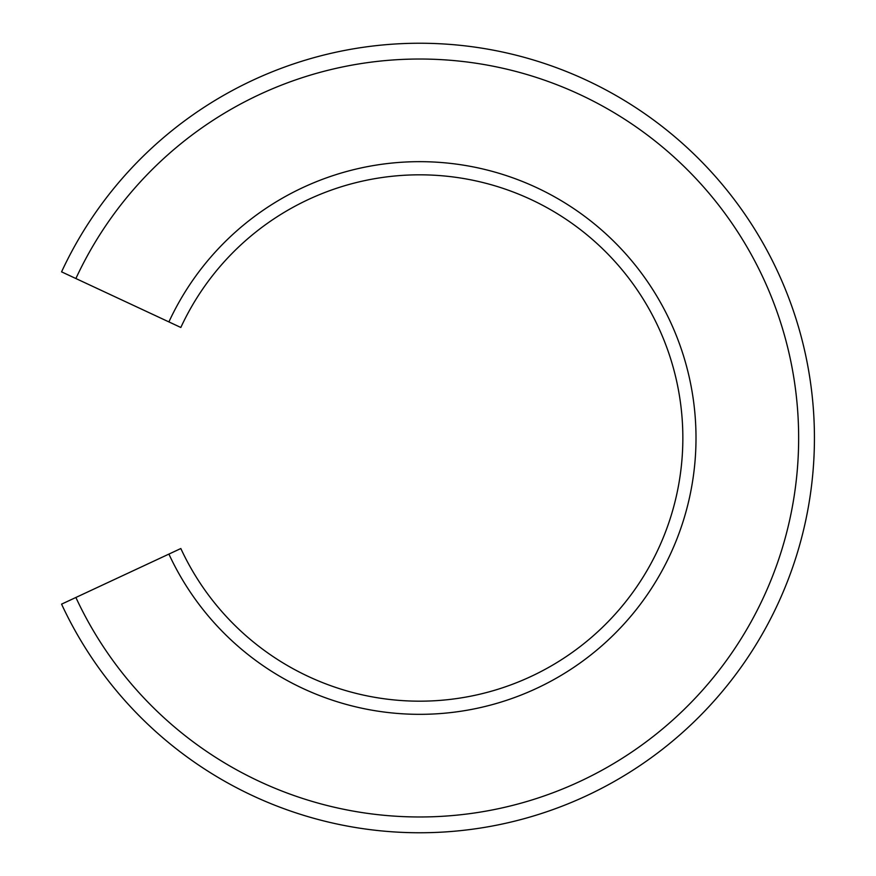 <?xml version="1.0" encoding="UTF-8"?>
<svg xmlns="http://www.w3.org/2000/svg" width="876" height="876" viewBox="0 0 876 876"><rect width="100%" height="100%" fill="white"/><g stroke="black" fill="none" stroke-linecap="round" stroke-linejoin="round"><path stroke-width="1.31" d="M168.904 321.908L180.828 327.471A263.172 263.172 0 0 1 582.704 231.406A263.172 263.172 0 0 1 582.704 644.594A263.172 263.172 0 0 1 180.828 548.529L168.904 554.092A276.334 276.334 0 0 0 590.862 654.919A276.334 276.334 0 0 0 590.862 221.081A276.334 276.334 0 0 0 168.904 321.908L61.572 271.856A394.769 394.769 0 0 1 664.315 128.181A394.769 394.769 0 0 1 664.315 747.819A394.769 394.769 0 0 1 61.572 604.144L168.904 554.092M75.883 597.476A378.98 378.98 0 0 0 654.525 735.435A378.98 378.98 0 0 0 654.525 140.565A378.98 378.98 0 0 0 75.883 278.524"/></g></svg>
